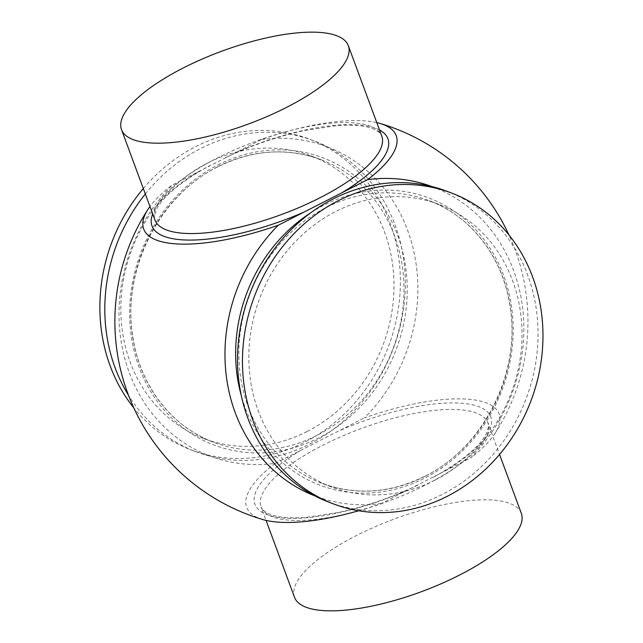 <?xml version="1.0" encoding="UTF-8"?>
<svg xmlns="http://www.w3.org/2000/svg" width="643" height="643" viewBox="0 0 643 643"><rect width="100%" height="100%" fill="white"/><g stroke="black" fill="none" stroke-linecap="round" stroke-linejoin="round"><path stroke-width="0.48" stroke-dasharray="3.21 2.41" d="M294.51 597.291A120.924 38.773 159.7 0 1 374.789 526.89A120.924 38.773 159.7 0 1 509.722 503.405A120.924 38.773 159.7 0 1 521.336 513.379M376.782 122.604A134.62 43.161 -20.3 0 0 261.58 139.483L172.332 185.007A134.62 43.161 -20.3 0 0 149.956 206.507M431.959 186.566A165.364 147.006 -69.2 0 1 470.515 457.993L381.275 503.517A134.62 43.161 159.7 0 1 358.617 510.743M446.74 191.196A166.272 147.81 -69.2 0 1 538.022 336.41A166.272 147.81 -69.2 0 1 442.424 494.379A166.272 147.81 -69.2 0 1 328.822 502.135M435.102 480.056A151.161 134.371 -69.2 0 1 331.82 487.105A151.161 134.371 -69.2 0 1 248.841 355.097A151.161 134.371 -69.2 0 1 335.75 211.483A151.161 134.371 -69.2 0 1 439.024 204.434A151.161 134.371 -69.2 0 1 522.003 336.45A151.161 134.371 -69.2 0 1 435.102 480.056M307.097 431.517A151.161 134.371 -69.2 0 1 203.823 438.566A151.161 134.371 -69.2 0 1 120.844 306.55A151.161 134.371 -69.2 0 1 207.753 162.944A151.161 134.371 -69.2 0 1 311.027 155.895A151.161 134.371 -69.2 0 1 394.006 287.903A151.161 134.371 -69.2 0 1 307.097 431.517M145.318 193.969A166.272 147.81 -69.2 0 1 200.431 148.621A166.272 147.81 -69.2 0 1 314.033 140.865A166.272 147.81 -69.2 0 1 405.307 286.079A166.272 147.81 -69.2 0 1 309.709 444.048A166.272 147.81 -69.2 0 1 196.107 451.804A166.272 147.81 -69.2 0 1 128.512 395.276M143.309 188.536A166.272 147.81 -69.2 0 1 195.496 146.749A166.272 147.81 -69.2 0 1 309.098 138.992A166.272 147.81 -69.2 0 1 400.372 284.206A166.272 147.81 -69.2 0 1 304.774 442.175A166.272 147.81 -69.2 0 1 191.172 449.931A166.272 147.81 -69.2 0 1 133.84 407.943M262.738 519.528A134.62 43.161 159.7 0 1 275.284 463.322A165.364 147.006 -69.2 0 1 129.227 372.418A165.364 147.006 -69.2 0 1 172.332 185.007M381.275 503.517A165.364 147.006 -69.2 0 1 314.684 495.801M261.58 139.483A165.364 147.006 -69.2 0 1 407.638 230.387A165.364 147.006 -69.2 0 1 364.533 417.797A134.62 43.161 159.7 0 1 494.853 433.671A134.62 43.161 159.7 0 1 470.515 457.993M275.284 463.322L364.533 417.797M225.371 157.664C251.3 145.471 277.623 136.429 304.34 130.529L337.012 125.586C352.669 124.517 364.509 125.506 372.514 128.56C378.807 131.606 381.894 134.114 381.773 136.091A120.924 38.773 -20.3 0 0 370.159 126.116A120.924 38.773 -20.3 0 0 235.225 149.602A120.924 38.773 -20.3 0 0 154.947 220.002C153.548 219.183 154.232 215.325 156.972 208.445C164.19 195.472 181.615 181.278 209.24 165.862M379.523 130.007A125.763 40.324 -20.3 0 0 375.817 128.335A125.763 40.324 -20.3 0 0 235.836 152.616M198.076 171.874A125.763 40.324 -20.3 0 0 152.696 213.91M358.754 510.759A120.924 38.773 -20.3 0 0 487.908 422.998A120.924 38.773 -20.3 0 0 476.286 413.023A120.924 38.773 -20.3 0 0 341.361 436.509A120.924 38.773 -20.3 0 0 261.074 506.909A120.924 38.773 -20.3 0 0 272.696 516.884A120.924 38.773 -20.3 0 0 353.216 512.246M444.771 471.126A125.763 40.324 -20.3 0 0 478.77 406.649A125.763 40.324 -20.3 0 0 338.781 430.931M301.028 450.188A125.763 40.324 -20.3 0 0 267.038 514.665A125.763 40.324 -20.3 0 0 407.019 490.384M425.127 476.278A151.161 134.371 -69.2 0 1 321.854 483.327A151.161 134.371 -69.2 0 1 238.874 351.311A151.161 134.371 -69.2 0 1 325.784 207.705A151.161 134.371 -69.2 0 1 429.058 200.656A151.161 134.371 -69.2 0 1 512.037 332.664A151.161 134.371 -69.2 0 1 425.127 476.278M310.834 212.729A153.581 136.525 -69.2 0 1 323.951 205.165A153.581 136.525 -69.2 0 1 503.702 275.646A153.581 136.525 -69.2 0 1 424.886 478.03A153.581 136.525 -69.2 0 1 241.366 395.895M217.961 164.97A153.581 136.525 -69.2 0 1 397.712 235.451A153.581 136.525 -69.2 0 1 318.904 437.835A153.581 136.525 -69.2 0 1 139.153 367.354A153.581 136.525 -69.2 0 1 217.961 164.97M217.72 166.722A151.161 134.371 -69.2 0 1 320.994 159.673A151.161 134.371 -69.2 0 1 403.973 291.689A151.161 134.371 -69.2 0 1 317.071 435.295A151.161 134.371 -69.2 0 1 213.797 442.344A151.161 134.371 -69.2 0 1 130.818 310.336A151.161 134.371 -69.2 0 1 217.72 166.722M417.476 485.336C391.547 497.529 365.224 506.58 338.507 512.471L305.835 517.414C290.178 518.483 278.347 517.494 270.341 514.44C264.048 511.394 260.962 508.886 261.074 506.909L266.065 520.396M433.607 477.138C461.24 461.722 478.657 447.528 485.875 434.555C488.624 427.675 489.299 423.817 487.908 422.998L499.547 454.464M331.82 487.105L321.854 483.327C355.925 495.64 390.245 493.285 424.822 476.27C484.01 447.464 521.706 371.63 509.843 305.12C502.472 256.806 470.941 216.112 429.058 200.656L439.024 204.434M203.823 438.566L213.797 442.344C171.713 426.823 140.102 385.816 132.908 337.229C121.374 270.88 159.038 195.456 218.025 166.73C252.603 149.715 286.931 147.36 320.994 159.673L311.027 155.895M196.107 451.804L191.172 449.931M494.853 433.671A206.54 206.54 0 0 0 509.007 235.057M314.033 140.865L309.098 138.992"/><path stroke-width="0.96" d="M499.547 454.464L521.336 513.379A120.924 38.773 159.7 0 1 441.058 583.78A120.924 38.773 159.7 0 1 306.132 607.265A120.924 38.773 159.7 0 1 294.51 597.291L266.065 520.396M447.359 496.251A166.272 147.81 -69.2 0 1 333.757 504.008A166.272 147.81 -69.2 0 1 242.483 358.794A166.272 147.81 -69.2 0 1 338.073 200.825A166.272 147.81 -69.2 0 1 451.675 193.069A166.272 147.81 -69.2 0 1 542.957 338.282A166.272 147.81 -69.2 0 1 447.359 496.251M333.757 504.008L328.822 502.135A166.272 147.81 -69.2 0 1 237.54 356.921A166.272 147.81 -69.2 0 1 333.138 198.952A166.272 147.81 -69.2 0 1 446.74 191.196L451.675 193.069M128.512 395.276A166.272 147.81 -69.2 0 1 145.318 193.969M133.84 407.943A166.272 147.81 -69.2 0 1 143.309 188.536M133.133 139.595A120.924 38.773 159.7 0 1 121.511 129.621A120.924 38.773 159.7 0 1 201.798 59.22A120.924 38.773 159.7 0 1 336.723 35.735A120.924 38.773 159.7 0 1 348.345 45.709A120.924 38.773 159.7 0 1 268.059 116.11A120.924 38.773 159.7 0 1 133.133 139.595M149.956 206.507A134.62 43.161 -20.3 0 0 147.994 209.329A134.62 43.161 -20.3 0 0 156.627 240.152A134.62 43.161 -20.3 0 0 278.323 225.203L367.571 179.678A134.62 43.161 -20.3 0 0 383.276 124.533A134.62 43.161 -20.3 0 0 380.109 123.472A134.62 43.161 -20.3 0 0 376.782 122.604M358.617 510.743A134.62 43.161 159.7 0 1 262.738 519.528A206.54 206.54 0 0 1 147.994 209.329M314.684 495.801A165.364 147.006 -69.2 0 1 278.323 225.203M367.571 179.678A165.364 147.006 -69.2 0 1 431.959 186.566M121.511 129.621L154.947 220.002A120.924 38.773 -20.3 0 0 166.569 229.977A120.924 38.773 -20.3 0 0 301.495 206.491A120.924 38.773 -20.3 0 0 381.773 136.091L348.345 45.709M152.696 213.91A125.763 40.324 -20.3 0 0 164.086 236.351A125.763 40.324 -20.3 0 0 304.067 212.069M353.216 512.246A120.924 38.773 -20.3 0 0 358.754 510.759M241.366 395.895A153.581 136.525 -69.2 0 1 310.834 212.729M341.819 192.812A125.763 40.324 -20.3 0 0 379.523 130.007M509.007 235.057A206.54 206.54 0 0 0 380.109 123.472"/></g></svg>
